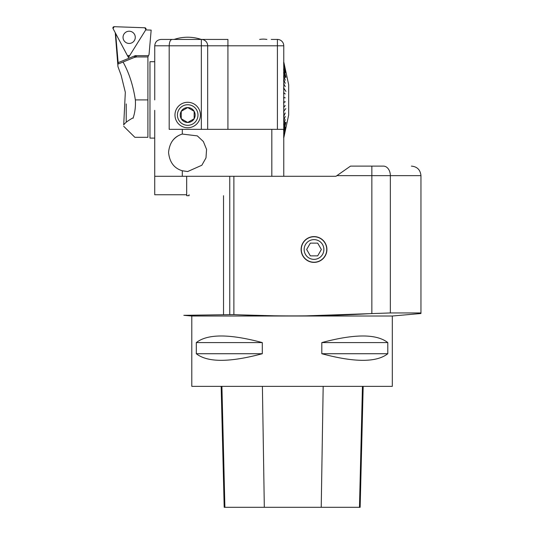 <?xml version="1.0" encoding="UTF-8"?>
<svg xmlns="http://www.w3.org/2000/svg" width="534" height="534" viewBox="0 0 534 534"><rect width="100%" height="100%" fill="white"/><g stroke="black" fill="none" stroke-linecap="round" stroke-linejoin="round"><path stroke-width="0.8" d="M189.076 194.75L189.076 195.704L186.673 195.704L186.673 176.293M371.851 166.107L371.851 175.653L336.887 175.653L350.518 166.107L383.412 166.107A9.545 6.942 90 0 1 390.354 175.653L420.952 175.653C420.371 169.832 417.188 166.648 411.407 166.107C417.188 166.648 420.371 169.832 420.952 175.653L420.952 312.951L390.354 312.951L305.174 315.888M310.341 255.859L317.69 255.859L321.361 249.491L317.69 243.13L310.341 243.13L306.663 249.491L310.341 255.859M305.468 244.559A9.866 9.866 0 0 0 317.39 258.763A9.866 9.866 0 0 0 321.575 243.15A9.866 9.866 0 0 0 305.468 244.559M321.808 342.588L387.791 342.588L387.791 353.728C376.577 362.533 354.583 362.533 321.808 353.728L321.808 342.588C354.583 333.79 376.577 333.79 387.791 342.588M321.808 353.728L387.791 353.728M196.312 342.588L262.294 342.588L262.294 353.728C229.52 362.533 207.526 362.533 196.312 353.728L196.312 342.588C207.526 333.79 229.52 333.79 262.294 342.588M196.312 353.728L262.294 353.728M392.31 316.015L191.793 316.015L191.793 386.356L392.31 386.356L392.31 316.015L420.959 313.511M221.156 386.356L224.193 507.3L360.143 507.3L363.18 386.356M314.012 236.602A12.889 12.889 0 0 0 302.851 255.94A12.889 12.889 0 0 0 325.179 255.94A12.889 12.889 0 0 0 314.012 236.602M314.012 236.762A12.729 12.729 0 0 0 302.992 255.859A12.729 12.729 0 0 0 325.039 255.859A12.729 12.729 0 0 0 314.012 236.762M229.753 314.526L229.753 176.293L233.879 176.293L233.879 314.599L183.836 315.32L191.793 316.015M154.727 110.338L154.727 176.293L335.973 176.293L336.887 175.653M233.879 314.599C279.896 316.662 325.887 316.308 371.851 313.531L371.851 175.653L390.354 175.653L390.354 312.951M276.405 315.848L241.248 314.9M420.952 243.858L420.952 255.132M181.24 118.748L187.694 122.48A7.456 7.456 0 0 1 181.24 111.292L181.24 118.748L187.694 122.48L194.156 118.748L187.694 122.48A7.456 7.456 0 0 0 194.156 118.748L194.156 111.292L194.156 118.748A7.456 7.456 0 0 0 194.156 111.292L187.694 107.568L181.24 111.292A7.456 7.456 0 0 1 187.694 107.568L194.156 111.292A7.456 7.456 0 0 0 187.694 107.568L181.24 111.292L181.24 118.748M271.239 39.429L277.406 39.429A6.368 6.368 0 0 1 283.768 45.797L283.768 129.341L169.191 129.341L169.191 45.797L154.74 45.797C155.114 41.932 157.236 39.81 161.108 39.429L227.925 39.429L227.925 45.797L207.673 45.797L207.673 129.341M171.754 39.429L203.641 39.429M187.694 102.288A12.729 12.729 0 0 0 176.674 121.385A12.729 12.729 0 0 0 198.721 121.385A12.729 12.729 0 0 0 187.694 102.288M283.768 176.293L283.768 129.341M154.74 99.905L154.74 45.797M172.776 140.449A19.131 19.131 0 0 1 182.308 134.061C174.124 136.517 169.545 142.618 168.564 152.364C169.505 162.169 174.091 168.303 182.308 170.773L187.694 171.534L201.852 165.24L205.99 157.884L206.565 149.373L203.361 141.523L197.313 135.883L182.308 134.061L182.308 129.341M186.673 194.75L154.727 194.75L154.727 176.293M277.406 129.341L277.406 45.797L283.768 45.797A6.368 6.368 0 0 0 277.406 39.429L277.406 45.797L227.925 45.797L227.925 129.341M172.148 39.429C170.386 39.67 169.398 41.792 169.191 45.797L201.345 45.797L201.345 129.341M177.408 115.024A10.293 10.293 0 0 0 192.841 123.935A10.293 10.293 0 0 0 192.841 106.112A10.293 10.293 0 0 0 177.408 115.024M283.768 111.519L283.868 107.054L285.263 105.598L283.661 106.86M283.868 106.82L283.661 102.395M283.868 102.381L285.263 101.734L283.661 102.154M283.868 102.141L283.661 97.655M283.868 97.669L285.263 97.835L283.661 97.415M283.868 97.428L283.661 92.949M283.868 92.989L285.263 93.971L283.661 92.716M283.868 92.756L283.661 88.35M283.661 83.725L285.263 86.588L283.868 84.032L283.661 88.123M283.868 83.811L283.661 79.78M283.868 79.893L285.263 83.384L283.661 79.579M283.868 79.693L283.661 75.935M283.868 76.068L285.263 80.227L283.661 75.755M283.868 75.888L283.661 72.47M283.868 72.624L285.263 77.377L283.661 72.31M283.868 72.457L283.661 69.44M283.661 66.77L285.263 72.664L283.868 67.07L283.661 69.3M283.868 66.95L283.661 64.854M283.868 65.048L285.263 71.109L283.661 64.768M283.868 64.961L283.661 63.372M283.868 63.579L285.263 69.887L283.661 63.319M283.868 63.519L283.661 62.471M283.868 62.678L285.263 69.146L283.661 62.445M283.868 62.645L283.661 62.158M283.661 137.331L285.263 130.663L283.661 137.645M283.868 137.131L283.661 136.49M283.868 136.29L285.263 129.916L283.661 136.43M283.868 136.23L283.661 135.042M283.868 134.848L285.263 128.701L283.661 134.955M283.868 134.762L283.661 133.033M283.868 132.853L285.263 127.025L283.661 132.919M283.868 132.739L283.661 130.51M283.661 127.332L285.263 122.433L283.868 127.346L283.661 130.369M283.868 127.185L283.661 124.055M283.868 123.921L285.263 119.583L283.661 123.868M283.868 123.741L283.661 120.23M283.868 120.117L285.263 116.425L283.661 120.023M283.868 119.916L283.661 116.085M283.868 115.991L285.263 113.001L283.661 115.865M283.868 115.778L283.661 111.679M285.797 108.609L283.661 111.452M283.868 62.365L288.674 84.786L288.674 115.024L283.868 137.438M283.868 69.467L285.944 77.317L283.868 69.607M283.868 88.19L285.944 91.414L283.768 88.284M283.868 130.203L285.944 122.353L283.868 130.343M285.263 93.971L283.768 92.809M285.263 97.835L283.768 97.448M285.109 101.967L283.768 102.361M285.109 105.825L283.768 106.994M154.74 61.71L149.974 61.71L149.974 138.099L154.727 138.099M123.054 62.024L118.261 63.98L115.624 33.408L128.454 57.532L145.709 29.917L151.169 30.111L149.039 54.521L147.911 56.938L136.771 56.938L134.368 57.405L123.054 62.024C128.988 72.611 133.086 85.233 135.356 99.905C135.743 106.353 135.029 112.307 133.206 117.76L133.24 118.174M128.454 57.532L128.494 56.27M147.911 56.938L147.905 137.298L134.855 137.298L123.708 126.304M133.206 117.76C135.382 143.432 135.382 143.432 133.206 117.76C128.107 120.544 124.943 122.933 123.708 124.936L125.323 92.282L121.125 75.234L117.967 66.663L115.251 32.707M123.708 124.936C123.801 126.645 123.801 126.645 123.708 124.936M134.368 57.405L135.276 55.663L136.771 56.938A6.368 6.368 0 0 0 134.368 57.405M126.218 103.936L126.218 121.545M134.561 34.463A6.121 6.121 0 0 0 126.284 31.933A6.121 6.121 0 0 0 123.755 40.204A6.121 6.121 0 0 0 132.031 42.733A6.121 6.121 0 0 0 134.561 34.463A6.121 6.121 0 0 0 126.284 31.933A6.121 6.121 0 0 0 123.755 40.204A6.121 6.121 0 0 0 132.031 42.733A6.121 6.121 0 0 0 134.561 34.463M129.608 55.676L145.842 29.704A1.262 1.262 0 0 0 144.814 27.768L114.203 26.7A1.262 1.262 0 0 0 113.041 28.556L127.426 55.603A1.262 1.262 0 0 0 129.608 55.676M113.041 28.556L127.426 55.603L129.608 55.676L145.842 29.704L144.814 27.768L114.203 26.7L113.041 28.556M224.894 507.3L221.904 386.356M359.469 507.3L362.459 386.356M321.228 507.3L323.177 386.356M264.317 507.3L262.401 386.356M223.526 195.704L223.526 314.566M182.308 176.293L182.308 170.773M271.819 176.293L271.819 129.341M207.673 61.71L207.673 45.797L201.345 45.797L201.345 39.429A6.368 6.328 -90 0 1 207.673 45.797M135.356 99.905L147.905 99.905M117.994 62.712L135.276 55.663L148.325 55.663M201.271 39.429A42.967 42.967 0 0 0 174.124 39.429M266.88 39.429A21.64 21.64 0 0 0 259.644 39.429"/></g></svg>
